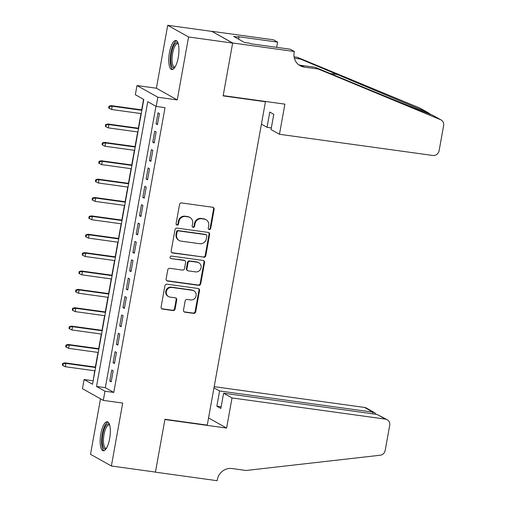 <?xml version="1.0" encoding="UTF-8"?>
<svg xmlns="http://www.w3.org/2000/svg" width="506" height="506" viewBox="0 0 506 506"><rect width="100%" height="100%" fill="white"/><g stroke="black" fill="none" stroke-linecap="round" stroke-linejoin="round"><path stroke-width="0.76" d="M209.256 229.553A1.29 1.214 119.3 0 0 210.698 228.459L214.146 209.294A1.847 1.733 119.3 0 0 212.735 207.258L181.591 202.95A1.847 1.733 119.3 0 0 179.535 204.519L176.088 223.677A1.29 1.214 119.3 0 0 177.075 225.107A1.29 1.214 119.3 0 0 178.51 224.013L178.96 221.533A5.908 5.547 119.3 0 1 185.531 216.524L188.131 216.884A5.908 5.547 119.3 0 1 189.978 217.504A5.908 5.547 119.3 0 1 192.628 223.418L192.179 225.904A1.29 1.214 119.3 0 0 193.165 227.333A1.29 1.214 119.3 0 0 194.601 226.233L195.05 223.753A5.908 5.547 119.3 0 1 201.622 218.75L204.222 219.111A5.908 5.547 119.3 0 1 206.069 219.73A5.908 5.547 119.3 0 1 208.719 225.644L208.276 228.124A1.29 1.214 119.3 0 0 209.256 229.553M208.592 229.218A1.29 1.214 119.3 0 0 210.129 228.143L213.583 208.984A1.847 1.733 119.3 0 0 213.02 207.321M176.411 224.772A1.29 1.214 119.3 0 0 177.948 223.696L178.39 221.217L178.96 221.533M192.501 226.998A1.29 1.214 119.3 0 0 194.038 225.916L194.487 223.437L195.05 223.753M109.644 438.727A14.668 4.731 -82.1 0 0 107.253 421.738A14.668 4.731 -82.1 0 0 100.852 433.806A14.668 4.731 -82.1 0 0 103.243 450.795A14.668 4.731 -82.1 0 0 109.644 438.727M178.238 57.488A14.668 4.731 -82.1 0 0 175.854 40.499A14.668 4.731 -82.1 0 0 169.447 52.567A14.668 4.731 -82.1 0 0 171.838 69.556A14.668 4.731 -82.1 0 0 178.238 57.488M183.495 310.14A1.847 1.733 119.3 0 0 184.905 312.177L193.64 313.385A1.847 1.733 119.3 0 0 195.695 311.822L199.528 290.539A1.847 1.733 119.3 0 0 198.118 288.502L166.974 284.195A1.847 1.733 119.3 0 0 164.918 285.763L161.091 307.041A1.847 1.733 119.3 0 0 162.496 309.084L173.052 310.545A1.847 1.733 119.3 0 0 175.108 308.976L176.746 299.868A1.847 1.733 119.3 0 0 175.335 297.825L170.105 297.104A4.933 4.636 119.3 0 1 166.569 290.805A4.933 4.636 119.3 0 1 171.838 287.459L192.343 290.286A4.933 4.636 119.3 0 1 195.879 296.592A4.933 4.636 119.3 0 1 190.61 299.938L187.188 299.463A1.847 1.733 119.3 0 0 185.133 301.032L183.495 310.14M104.963 391.201L103.306 400.385L82.453 388.703L84.104 379.519L92.56 384.256L143.799 99.473L135.349 94.736L136.999 85.546L157.853 97.234L156.202 106.418L147.746 101.681L96.507 386.464L104.963 391.201L113.774 392.422L165.019 107.639L156.202 106.418M294.359 51.504L232.659 42.985L223.184 95.621L284.884 104.147L279.464 134.28L432.839 155.469A5.642 5.294 119.3 0 0 439.113 150.687L443.629 125.608A5.642 5.294 119.3 0 0 441.099 119.954A5.642 5.294 119.3 0 0 440.568 119.701L318.306 69.031L304.201 67.083A13.162 12.359 -60.7 0 1 300.083 65.704A13.162 12.359 -60.7 0 1 294.176 52.516L294.359 51.504L290.273 49.215L250.786 43.763L249.882 43.257L244.594 42.523L233.715 36.432L239.003 37.159L238.098 36.653L277.592 42.112L273.506 39.822L211.805 31.296L232.64 43.073L223.14 95.893L265.448 101.744L207.264 425.11L164.956 419.259L155.45 472.085L111.377 465.994L122.699 403.067L103.306 400.385M232.64 43.073L188.567 36.982L167.714 25.3L156.392 88.227L136.999 85.546M156.392 88.227L177.245 99.91L188.567 36.982M177.245 99.91L157.853 97.234M203.735 257.301A1.847 1.733 119.3 0 0 205.79 255.739L209.617 234.455A1.847 1.733 119.3 0 0 208.213 232.412L177.062 228.111A1.847 1.733 119.3 0 0 175.006 229.673L171.18 250.957A1.847 1.733 119.3 0 0 172.584 252.994L203.172 256.985A1.847 1.733 119.3 0 0 205.227 255.422L209.054 234.139A1.847 1.733 119.3 0 0 208.491 232.475M204.569 262.5L200.743 283.777A1.847 1.733 119.3 0 1 198.687 285.346L167.543 281.039A1.847 1.733 119.3 0 1 166.132 278.996L167.771 269.888A1.847 1.733 119.3 0 1 169.826 268.325L182.457 270.071A1.847 1.733 119.3 0 0 184.513 268.509L185.601 262.462A1.847 1.733 119.3 0 0 184.197 260.426L171.047 258.604A1.29 1.214 119.3 0 1 170.117 256.959A1.29 1.214 119.3 0 1 171.502 256.08L203.165 260.457A1.847 1.733 119.3 0 1 204.569 262.5L204.007 262.184L200.18 283.461L200.743 283.777M100.504 398.817L90.523 454.312L111.377 465.994M211.786 31.391L167.714 25.3M157.461 124.64L159.441 113.616L158.036 112.825L156.05 123.85L157.461 124.64M154.153 143.015L156.139 131.99L154.728 131.199L152.742 142.224L154.153 143.015M150.845 161.389L152.831 150.364L151.421 149.574L149.441 160.598L150.845 161.389M147.543 179.756L149.523 168.732L148.119 167.948L146.133 178.972L147.543 179.756M144.235 198.131L146.221 187.106L144.811 186.316L142.825 197.34L144.235 198.131M140.927 216.505L142.913 205.48L141.503 204.69L139.523 215.714L140.927 216.505M137.626 234.879L139.605 223.854L138.201 223.064L136.215 234.088L137.626 234.879M134.318 253.253L136.304 242.229L134.893 241.438L132.907 252.462L134.318 253.253M131.01 271.621L132.996 260.603L131.585 259.812L129.606 270.836L131.01 271.621M127.708 289.995L129.688 278.97L128.284 278.186L126.298 289.204L127.708 289.995M124.4 308.369L126.386 297.345L124.976 296.554L122.99 307.578L124.4 308.369M121.092 326.743L123.078 315.719L121.668 314.928L119.688 325.953L121.092 326.743M117.79 345.117L119.77 334.093L118.366 333.302L116.38 344.327L117.79 345.117M114.482 363.491L116.469 352.467L115.058 351.676L113.072 362.701L114.482 363.491M155.956 106.279L105.324 387.685L113.774 392.422M111.75 370.05L109.77 381.075L111.175 381.859L113.161 370.835L111.75 370.05M143.552 99.334L141.661 109.846M140.991 113.565L138.353 128.214M137.689 131.939L135.051 146.588M134.381 150.314L131.743 164.962M131.073 168.688L128.435 183.336M127.771 187.062L125.134 201.711M124.463 205.436L121.826 220.078M121.155 223.804L118.524 238.452M117.854 242.178L115.216 256.827M114.546 260.552L111.908 275.201M111.238 278.926L108.607 293.575M107.936 297.3L105.299 311.949M104.628 315.674L101.991 330.317M101.32 334.042L98.689 348.691M98.019 352.416L95.381 367.065M94.711 370.79L93.167 380.873M265.448 101.744L264.777 101.364M92.921 380.733L84.104 379.519M105.324 387.685L96.507 386.464M156.05 123.85L157.562 124.059M152.742 142.224L154.26 142.433M149.441 160.598L150.952 160.807M146.133 178.972L147.644 179.181M142.825 197.34L144.343 197.549M139.523 215.714L141.035 215.923M136.215 234.088L137.727 234.297M132.907 252.462L134.425 252.671M129.606 270.836L131.117 271.045M126.298 289.204L127.809 289.419M122.99 307.578L124.508 307.787M119.688 325.953L121.2 326.161M116.38 344.327L117.892 344.535M113.072 362.701L114.59 362.91M109.77 381.075L111.282 381.284M206.069 219.73L205.506 219.414A5.908 5.547 119.3 0 0 203.659 218.794L204.222 219.111M194.487 223.437A5.908 5.547 119.3 0 1 201.059 218.434L203.659 218.794M189.978 217.504L189.415 217.188A5.908 5.547 119.3 0 0 187.562 216.568L188.131 216.884M178.39 221.217A5.908 5.547 119.3 0 1 184.968 216.207L187.562 216.568M171.743 252.614A1.847 1.733 119.3 0 0 172.021 252.684L203.172 256.985M206.84 236.106A1.29 1.214 119.3 0 0 205.853 234.676L178.51 230.894A1.29 1.214 119.3 0 0 177.075 231.995L176.607 234.607A5.908 5.547 119.3 0 0 179.257 240.527A5.908 5.547 119.3 0 0 181.104 241.141L199.794 243.728A5.908 5.547 119.3 0 0 206.366 238.718L206.84 236.106M206.258 234.809L205.695 234.493A1.29 1.214 119.3 0 0 205.291 234.36L205.853 234.676M179.257 240.527L178.694 240.211A5.908 5.547 119.3 0 1 176.044 234.291L176.512 231.678A1.29 1.214 119.3 0 1 177.948 230.584L205.291 234.36M166.695 280.659A1.847 1.733 119.3 0 0 166.98 280.722L198.124 285.03A1.847 1.733 119.3 0 0 200.18 283.461M184.772 260.615L184.209 260.299A1.847 1.733 119.3 0 0 183.634 260.109L171.047 258.604M195.569 271.88A4.933 4.636 119.3 0 0 198.845 262.753A4.933 4.636 119.3 0 0 197.302 262.234L190.079 261.235A1.847 1.733 119.3 0 0 188.023 262.797L186.935 268.844A1.847 1.733 119.3 0 0 188.346 270.881L195.569 271.88M198.845 262.753L198.282 262.437A4.933 4.636 119.3 0 0 196.739 261.918L197.302 262.234M187.764 270.691L187.201 270.375A1.847 1.733 119.3 0 1 186.372 268.528L187.46 262.481A1.847 1.733 119.3 0 1 189.516 260.919L196.739 261.918M204.007 262.184A1.847 1.733 119.3 0 0 203.444 260.52M193.887 290.805L193.324 290.488A4.933 4.636 119.3 0 0 191.78 289.976L192.343 290.286M168.561 296.586L167.992 296.269A4.933 4.636 119.3 0 1 171.275 287.142L191.78 289.976M161.648 308.704A1.847 1.733 119.3 0 0 161.933 308.768L172.489 310.229A1.847 1.733 119.3 0 0 174.538 308.66L176.183 299.552A1.847 1.733 119.3 0 0 175.62 297.889M184.057 311.797A1.847 1.733 119.3 0 0 184.342 311.86L193.077 313.069A1.847 1.733 119.3 0 0 195.133 311.506L198.959 290.229A1.847 1.733 119.3 0 0 198.396 288.565M108.986 106.178L108.651 108.012L109.214 108.328L109.549 106.494L108.986 106.178L111.181 105.634L112.199 106.203L111.605 109.505L141.256 113.603M109.549 106.494L112.199 106.203L141.857 110.295M111.181 105.634L141.927 109.878M111.605 109.505L109.214 108.328M174.848 67.355A12.688 4.092 97.9 0 1 170.845 59.575A12.688 4.092 97.9 0 1 173.444 46.305A12.688 4.092 97.9 0 1 178.156 43.434M178.295 43.914A11.752 3.789 -82.1 0 0 177.745 43.706A11.752 3.789 -82.1 0 0 172.053 59.379A11.752 3.789 -82.1 0 0 174.526 66.982A11.752 3.789 -82.1 0 0 175.114 66.931M176.626 40.828A14.573 4.699 -82.1 0 0 170.193 60.22A14.573 4.699 -82.1 0 0 172.672 69.448M106.254 448.594A12.688 4.092 97.9 0 1 102.25 440.815A12.688 4.092 97.9 0 1 104.85 427.545A12.688 4.092 97.9 0 1 109.562 424.673M109.701 425.154A11.752 3.789 -82.1 0 0 109.151 424.945A11.752 3.789 -82.1 0 0 103.458 440.618A11.752 3.789 -82.1 0 0 105.931 448.221A11.752 3.789 -82.1 0 0 106.519 448.171M108.031 422.067A14.573 4.699 -82.1 0 0 101.592 441.46A14.573 4.699 -82.1 0 0 104.078 450.688M279.464 134.28L271.039 129.555L273.784 114.305L269.78 112.066L267.035 127.316L271.336 127.91M267.035 127.316L261.412 124.16M431.112 114.634L427.962 112.636L300.539 59.075L294.384 58.228M300.539 59.075L297.452 57.349L294.106 56.887M318.306 69.031L315.219 67.304L352.707 82.839C388.69 97.772 426.286 112.996 432.32 115.077L441.099 119.954M298.61 64.724A13.162 12.359 -60.7 0 0 301.114 65.356L315.219 67.304M427.962 112.636L419.714 108.012L297.452 57.349M232.659 42.985L211.805 31.296M276.649 47.336L277.592 42.112M419.714 108.012A5.642 5.294 -60.7 0 1 420.239 108.271L428.538 112.92M238.636 39.19L239.003 37.159M232.026 397.931L385.395 419.12L376.97 414.395L223.601 393.206L232.026 397.931L226.606 428.063L164.905 419.537L155.437 472.174L217.137 480.7L217.314 479.688A13.162 12.359 119.3 0 1 231.969 468.531L246.074 470.479L380.196 455.236A5.642 5.294 119.3 0 0 385.18 450.441L389.696 425.363A5.642 5.294 119.3 0 0 387.16 419.708A5.642 5.294 119.3 0 0 385.395 419.12M208.554 417.943L226.606 428.063M213.975 387.817L219.598 390.967L216.853 406.217L220.856 408.456L223.601 393.206M219.598 390.967L372.966 412.156L364.541 407.438A5.642 5.294 -60.7 0 1 366.306 408.026L374.63 412.687L372.966 412.156L372.669 413.807M214.183 386.66L364.541 407.438M216.853 406.217L221.154 406.811M376.034 414.269L374.63 412.687M387.16 419.708L376.97 414.395M105.678 124.552L105.349 126.386L105.912 126.702L106.241 124.868L105.678 124.552L107.879 124.008L108.891 124.571L108.297 127.879L137.955 131.977M106.241 124.868L108.891 124.571L138.549 128.669M107.879 124.008L138.625 128.252M108.297 127.879L105.912 126.702M102.37 142.92L102.041 144.76L102.604 145.077L102.933 143.236L102.37 142.92L104.571 142.376L105.583 142.945L104.989 146.253L134.647 150.352M102.933 143.236L105.583 142.945L135.241 147.044M104.571 142.376L135.317 146.626M104.989 146.253L102.604 145.077M99.068 161.294L98.733 163.134L99.296 163.451L99.631 161.61L99.068 161.294L101.263 160.75L102.282 161.319L101.687 164.627L131.339 168.726M99.631 161.61L102.282 161.319L131.939 165.418M101.263 160.75L132.009 165M101.687 164.627L99.296 163.451M95.76 179.668L95.432 181.509L95.995 181.825L96.323 179.984L95.76 179.668L97.962 179.124L98.974 179.693L98.379 183.001L128.037 187.1M96.323 179.984L98.974 179.693L128.632 183.792M97.962 179.124L128.707 183.374M98.379 183.001L95.995 181.825M92.453 198.042L92.124 199.876L92.687 200.193L93.015 198.358L92.453 198.042L94.654 197.498L95.666 198.067L95.071 201.375L124.729 205.468M93.015 198.358L95.666 198.067L125.324 202.166M94.654 197.498L125.399 201.742M95.071 201.375L92.687 200.193M89.151 216.416L88.816 218.25L89.379 218.567L89.714 216.732L89.151 216.416L91.346 215.872L92.364 216.441L91.769 219.743L121.421 223.842M89.714 216.732L92.364 216.441L122.022 220.534M91.346 215.872L122.091 220.116M91.769 219.743L89.379 218.567M85.843 234.79L85.514 236.625L86.077 236.941L86.406 235.107L85.843 234.79L88.044 234.24L89.056 234.809L88.461 238.117L118.119 242.216M86.406 235.107L89.056 234.809L118.714 238.908M88.044 234.24L118.79 238.49M88.461 238.117L86.077 236.941M82.535 253.158L82.206 254.999L82.769 255.315L83.098 253.474L82.535 253.158L84.736 252.614L85.748 253.183L85.153 256.491L114.811 260.59M83.098 253.474L85.748 253.183L115.406 257.282M84.736 252.614L115.482 256.865M85.153 256.491L82.769 255.315M79.233 271.532L78.898 273.373L79.467 273.689L79.796 271.849L79.233 271.532L81.428 270.988L82.446 271.558L81.852 274.866L111.503 278.964M79.796 271.849L82.446 271.558L112.104 275.656M81.428 270.988L112.174 275.239M81.852 274.866L79.467 273.689M75.925 289.906L75.596 291.747L76.159 292.057L76.488 290.223L75.925 289.906L78.126 289.362L79.138 289.932L78.544 293.24L108.202 297.338M76.488 290.223L79.138 289.932L108.796 294.03M78.126 289.362L108.872 293.613M78.544 293.24L76.159 292.057M72.617 308.28L72.288 310.115L72.851 310.431L73.18 308.597L72.617 308.28L74.818 307.737L75.83 308.306L75.236 311.614L104.894 315.706M73.18 308.597L75.83 308.306L105.488 312.398M74.818 307.737L105.564 311.981M75.236 311.614L72.851 310.431M69.316 326.655L68.98 328.489L69.55 328.805L69.879 326.971L69.316 326.655L71.51 326.111L72.529 326.674L71.934 329.982L101.592 334.08M69.879 326.971L72.529 326.674L102.187 330.772M71.51 326.111L102.256 330.355M71.934 329.982L69.55 328.805M66.008 345.029L65.679 346.863L66.242 347.179L66.571 345.339L66.008 345.029L68.209 344.478L69.221 345.048L68.626 348.356L98.284 352.454M66.571 345.339L69.221 345.048L98.879 349.146M68.209 344.478L98.955 348.729M68.626 348.356L66.242 347.179M62.7 363.397L62.371 365.237L62.934 365.553L63.263 363.713L62.7 363.397L64.901 362.853L65.913 363.422L65.318 366.73L94.976 370.828M63.263 363.713L65.913 363.422L95.571 367.52M64.901 362.853L95.647 367.103M65.318 366.73L62.934 365.553M210.129 228.143L210.698 228.459M177.948 223.696L178.51 224.013M194.038 225.916L194.601 226.233M201.059 218.434L201.622 218.75M184.968 216.207L185.531 216.524M213.583 208.984L214.146 209.294M172.021 252.684L172.584 252.994M209.054 234.139L209.617 234.455M205.227 255.422L205.79 255.739M177.948 230.584L178.51 230.894M176.512 231.678L177.075 231.995M176.044 234.291L176.607 234.607M198.124 285.03L198.687 285.346M166.98 280.722L167.543 281.039M183.634 260.109L184.197 260.426M189.516 260.919L190.079 261.235M187.46 262.481L188.023 262.797M186.372 268.528L186.935 268.844M171.275 287.142L171.838 287.459M176.183 299.552L176.746 299.868M174.538 308.66L175.108 308.976M172.489 310.229L173.052 310.545M161.933 308.768L162.496 309.084M198.959 290.229L199.528 290.539M195.133 311.506L195.695 311.822M193.077 313.069L193.64 313.385M184.342 311.86L184.905 312.177M301.114 65.356L304.201 67.083M440.568 119.701L432.32 115.077M338.027 74.61L330.273 73.541"/></g></svg>
